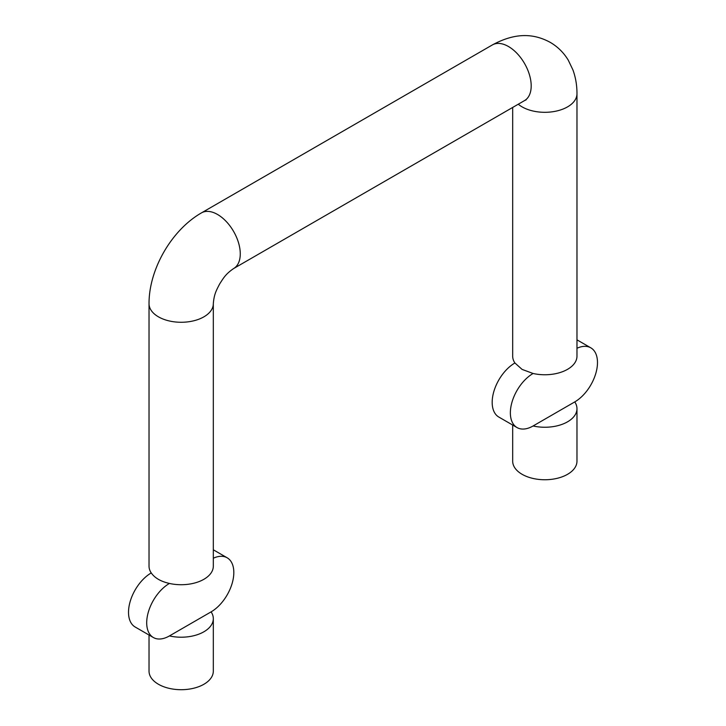 <?xml version="1.0" encoding="UTF-8"?>
<svg xmlns="http://www.w3.org/2000/svg" width="726" height="726" viewBox="0 0 726 726"><rect width="100%" height="100%" fill="white"/><g stroke="black" fill="none" stroke-linecap="round" stroke-linejoin="round"><path stroke-width="1.09" d="M153.358 637.519L135.172 627.019A32.144 18.558 -60 0 1 130.244 601.264A32.144 18.558 -60 0 1 151.244 572.941C154.783 577.996 160.836 581.499 169.43 583.441A32.144 18.558 120 0 0 148.431 611.764A32.144 18.558 120 0 0 153.358 637.519A32.144 18.558 120 0 0 169.43 635.931A32.144 18.558 180 0 0 213.317 618.652A32.144 18.558 180 0 0 211.094 611.873A32.144 18.558 120 0 0 232.093 583.55A32.144 18.558 120 0 0 227.165 557.795A32.144 18.558 120 0 0 213.317 558.23M213.317 618.652L213.317 671.142A32.144 18.558 180 0 1 181.173 689.7A32.144 18.558 180 0 1 149.03 671.142L149.03 635.023M518.273 104.208A32.144 18.558 180 0 0 522.103 106.876A32.144 18.558 180 0 0 557.132 110.897A32.144 18.558 180 0 0 576.97 93.754C577.007 85.414 575.664 77.482 572.95 69.959L568.258 60.149C563.766 52.726 557.804 46.827 550.381 42.444C534.154 33.587 515.905 32.171 492.391 44.921A32.144 18.558 60 0 1 524.535 63.48A32.144 18.558 60 0 1 524.535 100.596L233.609 268.556A32.144 18.558 60 0 0 233.609 231.44A32.144 18.558 60 0 0 201.465 212.881C171.608 229.97 148.894 269.31 149.03 303.713L149.03 566.162A32.144 18.558 0 0 0 151.244 572.941M169.43 583.441A32.144 18.558 0 0 0 213.317 566.162L213.317 303.713A32.144 18.558 0 0 1 181.173 322.271A32.144 18.558 0 0 1 149.03 303.713M512.683 107.439L512.683 356.203A32.144 18.558 0 0 0 514.906 362.982L522.103 369.416L533.093 373.482A32.144 18.558 120 0 0 512.093 401.805A32.144 18.558 120 0 0 517.021 427.56A32.144 18.558 120 0 0 533.093 425.971A32.144 18.558 180 0 0 576.97 408.693A32.144 18.558 180 0 0 574.756 401.914A32.144 18.558 120 0 0 595.756 373.591A32.144 18.558 120 0 0 590.828 347.836A32.144 18.558 120 0 0 576.97 348.271M533.093 373.482A32.144 18.558 0 0 0 576.97 356.203L576.97 93.754M576.97 408.693L576.97 461.182A32.144 18.558 180 0 1 557.132 478.334A32.144 18.558 180 0 1 522.103 474.305A32.144 18.558 180 0 1 512.683 461.182L512.683 425.064M517.021 427.56L498.835 417.06A32.144 18.558 -60 0 1 493.907 391.305A32.144 18.558 -60 0 1 514.906 362.982M211.094 611.873L169.43 635.931M574.756 401.914L533.093 425.971M576.97 339.841L590.828 347.836M213.317 549.791L227.165 557.795M524.535 100.596L526.196 99.798M201.465 212.881L492.391 44.921M233.609 268.556C225.595 274.119 223.653 277.768 219.651 283.957C216.266 290.545 214.079 294.212 213.317 303.713"/></g></svg>
